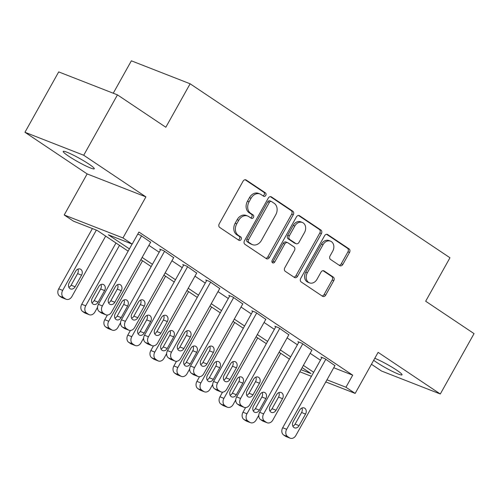 <?xml version="1.0" encoding="UTF-8"?>
<svg xmlns="http://www.w3.org/2000/svg" width="499" height="499" viewBox="0 0 499 499"><rect width="100%" height="100%" fill="white"/><g stroke="black" fill="none" stroke-linecap="round" stroke-linejoin="round"><path stroke-width="0.75" d="M265.767 195.402A1.909 1.509 111.3 0 0 265.431 192.895L246.207 180.027A2.732 2.158 111.3 0 0 245.876 179.852A2.732 2.158 111.3 0 0 243.075 181.187L219.229 223.851A2.732 2.158 111.3 0 0 219.71 227.438L238.934 240.306A1.909 1.509 111.3 0 0 239.164 240.424A1.909 1.509 111.3 0 0 241.123 239.495A1.909 1.509 111.3 0 0 240.786 236.988L238.297 235.322A8.739 6.905 111.3 0 1 236.751 223.858L238.734 220.302A8.739 6.905 111.3 0 1 247.704 216.036A8.739 6.905 111.3 0 1 248.764 216.591L251.253 218.256A1.909 1.509 111.3 0 0 251.484 218.381A1.909 1.509 111.3 0 0 253.448 217.445A1.909 1.509 111.3 0 0 253.105 214.938L250.623 213.273A8.739 6.905 111.3 0 1 249.07 201.814L251.059 198.259A8.739 6.905 111.3 0 1 260.029 193.992A8.739 6.905 111.3 0 1 261.083 194.548L263.572 196.213A1.909 1.509 111.3 0 0 263.803 196.332A1.909 1.509 111.3 0 0 265.767 195.402M262.917 195.77A1.909 1.509 111.3 0 0 264.177 194.778A1.909 1.509 111.3 0 0 263.84 192.271L245.121 179.74M238.273 239.863A1.909 1.509 111.3 0 0 239.539 238.871A1.909 1.509 111.3 0 0 239.196 236.364L236.713 234.698L238.297 235.322M250.592 217.814A1.909 1.509 111.3 0 0 251.858 216.828A1.909 1.509 111.3 0 0 251.521 214.321L249.032 212.655L250.623 213.273M373.664 360.303A17.808 1.877 -150.8 0 0 376.346 362.193A17.808 1.877 -150.8 0 0 392.576 371.481A17.808 1.877 -150.8 0 0 402.051 374.849A17.808 1.877 -150.8 0 0 396.674 370.139A17.808 1.877 -150.8 0 0 374.786 358.294M88.916 164.084A17.808 1.877 -150.8 0 0 72.679 154.79A17.808 1.877 -150.8 0 0 63.205 151.422A17.808 1.877 -150.8 0 0 68.588 156.137A17.808 1.877 -150.8 0 0 84.818 165.425A17.808 1.877 -150.8 0 0 94.292 168.799A17.808 1.877 -150.8 0 0 88.916 164.084M339.707 265.587A2.732 2.158 111.3 0 0 340.037 265.761A2.732 2.158 111.3 0 0 342.838 264.426L349.531 252.457A2.732 2.158 111.3 0 0 349.044 248.876L327.7 234.586A2.732 2.158 111.3 0 0 327.369 234.411A2.732 2.158 111.3 0 0 324.568 235.746L300.716 278.417A2.732 2.158 111.3 0 0 301.203 281.997L322.547 296.287A2.732 2.158 111.3 0 0 322.878 296.462A2.732 2.158 111.3 0 0 325.679 295.127L333.762 280.669A2.732 2.158 111.3 0 0 333.276 277.088L324.144 270.969A2.732 2.158 111.3 0 0 323.814 270.795A2.732 2.158 111.3 0 0 321.007 272.13L317.002 279.303A7.304 5.77 111.3 0 1 309.505 282.864A7.304 5.77 111.3 0 1 307.322 272.822L323.021 244.728A7.304 5.77 111.3 0 1 330.519 241.167A7.304 5.77 111.3 0 1 332.702 251.209L330.082 255.893A2.732 2.158 111.3 0 0 330.569 259.474L339.707 265.587M333.725 367.751L352.699 375.167L345.95 387.243L355.163 393.412L325.797 381.928M117.458 94.866L83.713 155.245L24.95 132.279L58.695 71.9L117.458 94.866L165.83 127.257L190.125 83.788L449.967 257.758L425.672 301.234L474.05 333.619L440.305 393.998L378.111 352.356L355.163 393.412M24.95 132.279L87.144 173.92L145.908 196.887L83.713 155.245M145.908 196.887L122.966 237.942L132.179 244.111L108.358 234.804L129.403 248.895M352.699 375.167L138.928 232.035L132.179 244.111M293.269 214.795A2.732 2.158 111.3 0 0 292.788 211.208L271.444 196.918A2.732 2.158 111.3 0 0 271.113 196.749A2.732 2.158 111.3 0 0 268.306 198.078L244.46 240.749A2.732 2.158 111.3 0 0 244.947 244.329L266.291 258.619A2.732 2.158 111.3 0 0 266.622 258.794A2.732 2.158 111.3 0 0 269.423 257.465L293.269 214.795L291.684 214.171A2.732 2.158 111.3 0 0 291.198 210.59L270.352 196.631M299.568 215.755L320.913 230.045A2.732 2.158 111.3 0 1 321.4 233.626L297.554 276.296A2.732 2.158 111.3 0 1 294.747 277.625A2.732 2.158 111.3 0 1 294.416 277.456L285.285 271.337A2.732 2.158 111.3 0 1 284.798 267.757L294.472 250.454A2.732 2.158 111.3 0 0 293.986 246.868L287.929 242.813A2.732 2.158 111.3 0 0 287.599 242.639A2.732 2.158 111.3 0 0 284.792 243.974L274.724 261.987A1.909 1.509 111.3 0 1 272.76 262.923A1.909 1.509 111.3 0 1 272.192 260.291L296.437 216.909A2.732 2.158 111.3 0 1 299.238 215.58A2.732 2.158 111.3 0 1 299.568 215.755L298.882 215.481M371.449 364.27L381.542 371.031L440.305 393.998M148.889 245.346L159.187 252.244M171.924 260.771L182.222 267.664M194.959 276.19L205.264 283.089M217.994 291.616L228.299 298.514M241.029 307.041L251.334 313.933M264.065 322.46L274.369 329.359M287.106 337.885L297.404 344.784M310.141 353.311L320.439 360.203M137.749 234.143L140.599 235.26L150.617 242.258M173.652 257.677L163.635 250.679L159.661 249.132L160.584 249.749M196.687 273.103L186.67 266.104L182.696 264.551L183.62 265.169M219.722 288.522L209.705 281.53L205.731 279.976L206.655 280.594M242.757 303.947L232.74 296.949L228.773 295.402L229.69 296.019M265.792 319.372L255.775 312.374L251.808 310.821L252.725 311.438M288.827 334.792L278.81 327.799L274.843 326.246L275.766 326.864M311.869 350.217L301.845 343.218L297.878 341.672L298.801 342.283M334.904 365.642L324.886 358.644L320.913 357.091L321.836 357.708M190.125 83.788L131.362 60.816L113.254 93.226M128.143 251.147L97.236 230.457L73.415 221.144L64.203 214.975L122.966 237.942M87.144 173.92L64.203 214.975M311.432 376.315L299.818 371.774M326.976 379.826L345.95 387.243M142.14 257.422L152.438 264.32M165.175 272.847L175.473 279.739M188.21 288.266L198.515 295.165M211.245 303.691L221.55 310.59M234.281 319.117L244.585 326.009M257.316 334.536L267.62 341.435M280.357 349.961L290.655 356.86M303.392 365.387L313.69 372.279M300.997 369.672L311.008 373.583L302.132 367.638M289.395 359.112L279.097 352.213M266.36 343.686L256.056 336.794M243.325 328.267L233.021 321.368M220.29 312.842L209.985 305.943M197.255 297.416L186.95 290.524M174.213 281.997L163.915 275.099M151.178 266.572L140.88 259.673M260.029 193.992L258.438 193.375A8.739 6.905 111.3 0 0 249.469 197.635L251.059 198.259M249.032 212.655A8.739 6.905 111.3 0 1 247.485 201.191L249.469 197.635M247.704 216.036L246.119 215.418A8.739 6.905 111.3 0 0 237.15 219.685L238.734 220.302M236.713 234.698A8.739 6.905 111.3 0 1 235.16 223.24L237.15 219.685M265.792 258.289A2.732 2.158 111.3 0 0 267.838 256.842L291.684 214.171M271.575 201.571A1.909 1.509 111.3 0 0 271.344 201.453A1.909 1.509 111.3 0 0 269.385 202.382L248.452 239.838A1.909 1.509 111.3 0 0 248.789 242.346L251.415 244.098A8.739 6.905 111.3 0 0 252.469 244.653A8.739 6.905 111.3 0 0 261.439 240.387L275.747 214.788A8.739 6.905 111.3 0 0 274.201 203.324L271.575 201.571M269.99 200.947A1.909 1.509 111.3 0 0 269.759 200.829A1.909 1.509 111.3 0 0 267.795 201.764L269.385 202.382M252.469 244.653L250.885 244.03A8.739 6.905 111.3 0 1 249.824 243.481L247.205 241.722A1.909 1.509 111.3 0 1 246.862 239.214L267.795 201.764M298.483 215.462L319.329 229.421L320.913 230.045M293.923 277.12A2.732 2.158 111.3 0 0 295.963 275.673L319.809 233.002A2.732 2.158 111.3 0 0 319.329 229.421M287.599 242.639L286.008 242.021A2.732 2.158 111.3 0 0 283.207 243.35L273.134 261.37L274.724 261.987M272.092 262.299A1.909 1.509 111.3 0 0 273.134 261.37M304.509 232.497A7.304 5.77 111.3 0 0 302.325 222.454A7.304 5.77 111.3 0 0 294.828 226.016L289.295 235.915A2.732 2.158 111.3 0 0 289.782 239.495L295.845 243.549A2.732 2.158 111.3 0 0 296.175 243.724A2.732 2.158 111.3 0 0 298.976 242.389L304.509 232.497M302.325 222.454L300.741 221.83A7.304 5.77 111.3 0 0 293.244 225.392L294.828 226.016M296.175 243.724L294.585 243.1A2.732 2.158 111.3 0 1 294.254 242.932L288.191 238.871A2.732 2.158 111.3 0 1 287.711 235.291L293.244 225.392M330.519 241.167L328.935 240.543A7.304 5.77 111.3 0 0 321.437 244.111L323.021 244.728M309.505 282.864L307.914 282.241A7.304 5.77 111.3 0 1 305.737 272.198L321.437 244.111M322.048 295.957A2.732 2.158 111.3 0 0 324.094 294.51L332.172 280.045A2.732 2.158 111.3 0 0 331.692 276.465L323.053 270.683M339.208 265.256A2.732 2.158 111.3 0 0 341.247 263.809L347.94 251.839A2.732 2.158 111.3 0 0 347.454 248.252L326.608 234.299M92.39 228.561L58.701 288.84A5.564 4.397 -68.7 0 0 59.687 296.138L61.533 297.373A5.564 4.397 -68.7 0 0 62.207 297.728L66.174 299.275A5.564 4.397 111.3 0 0 71.887 296.562L105.676 236.108M66.174 299.275A5.564 4.397 111.3 0 1 65.5 298.926L63.66 297.691A5.564 4.397 111.3 0 1 62.674 290.393L96.363 230.114M68.862 287.305A4.454 3.518 111.3 0 0 71.114 285.203L77.595 273.614A4.454 3.518 111.3 0 0 77.919 269.117M75.087 286.757L81.568 275.167A4.454 3.518 111.3 0 0 80.239 269.048A4.454 3.518 111.3 0 0 75.667 271.219L69.193 282.808A4.454 3.518 111.3 0 0 70.515 288.927A4.454 3.518 111.3 0 0 75.087 286.757L71.114 285.203M150.735 242.046L111.589 312.081A5.564 4.397 111.3 0 1 105.882 314.794A5.564 4.397 111.3 0 1 105.208 314.445L103.362 313.21A5.564 4.397 111.3 0 1 102.376 305.912L141.516 235.877M132.098 244.08L98.409 304.359L102.376 305.912M114.789 302.275A4.454 3.518 -68.7 0 1 110.223 304.446A4.454 3.518 -68.7 0 1 108.894 298.327L115.375 286.738A4.454 3.518 -68.7 0 1 119.941 284.567A4.454 3.518 -68.7 0 1 121.269 290.686L114.789 302.275L110.822 300.722A4.454 3.518 -68.7 0 1 108.57 302.824M117.627 284.636A4.454 3.518 -68.7 0 1 117.302 289.133L110.822 300.722M105.882 314.794L101.908 313.247A5.564 4.397 -68.7 0 1 101.235 312.892L99.395 311.657A5.564 4.397 -68.7 0 1 98.409 304.359M115.974 243.001L81.736 304.265A5.564 4.397 -68.7 0 0 82.722 311.563L84.568 312.798A5.564 4.397 -68.7 0 0 85.242 313.147L89.209 314.701A5.564 4.397 111.3 0 0 94.922 311.987L97.536 307.309M89.209 314.701A5.564 4.397 111.3 0 1 88.535 314.351L86.695 313.116A5.564 4.397 111.3 0 1 85.709 305.818L119.498 245.358M91.897 302.731A4.454 3.518 111.3 0 0 94.155 300.629L100.63 289.04A4.454 3.518 111.3 0 0 100.954 284.542M98.122 302.182L104.603 290.586A4.454 3.518 111.3 0 0 103.274 284.467A4.454 3.518 111.3 0 0 98.702 286.638L92.228 298.234A4.454 3.518 111.3 0 0 93.556 304.353A4.454 3.518 111.3 0 0 98.122 302.182L94.155 300.629M107.372 315.031L104.771 319.691A5.564 4.397 -68.7 0 0 105.757 326.988L107.603 328.217A5.564 4.397 -68.7 0 0 108.277 328.573L112.244 330.126A5.564 4.397 111.3 0 0 117.957 327.406L120.571 322.734M112.244 330.126A5.564 4.397 111.3 0 1 111.57 329.77L109.73 328.535A5.564 4.397 111.3 0 1 108.745 321.237L142.533 260.784M114.938 318.15A4.454 3.518 111.3 0 0 117.19 316.054L123.665 304.459A4.454 3.518 111.3 0 0 123.995 299.961M121.157 317.607L127.638 306.012A4.454 3.518 111.3 0 0 126.309 299.893A4.454 3.518 111.3 0 0 121.737 302.063L115.263 313.659A4.454 3.518 111.3 0 0 116.591 319.778A4.454 3.518 111.3 0 0 121.157 317.607L117.19 316.054M130.414 330.457L127.806 335.11A5.564 4.397 -68.7 0 0 128.798 342.408L130.638 343.643A5.564 4.397 -68.7 0 0 131.312 343.998L135.285 345.545A5.564 4.397 111.3 0 0 140.992 342.832L143.606 338.16M135.285 345.545A5.564 4.397 111.3 0 1 134.611 345.196L132.765 343.961A5.564 4.397 111.3 0 1 131.78 336.663L165.568 276.203M137.974 333.575A4.454 3.518 111.3 0 0 140.225 331.473L146.7 319.884A4.454 3.518 111.3 0 0 147.03 315.387M144.192 333.026L150.673 321.437A4.454 3.518 111.3 0 0 149.344 315.318A4.454 3.518 111.3 0 0 144.779 317.489L138.298 329.078A4.454 3.518 111.3 0 0 139.626 335.197A4.454 3.518 111.3 0 0 144.192 333.026L140.225 331.473M173.771 257.465L134.624 327.506A5.564 4.397 111.3 0 1 128.917 330.219A5.564 4.397 111.3 0 1 128.243 329.864L126.397 328.635A5.564 4.397 111.3 0 1 125.411 321.337L164.558 251.296M160.703 249.537L121.444 319.784L125.411 321.337M137.83 317.701A4.454 3.518 -68.7 0 1 133.258 319.871A4.454 3.518 -68.7 0 1 131.929 313.752L138.41 302.157A4.454 3.518 -68.7 0 1 142.976 299.986A4.454 3.518 -68.7 0 1 144.305 306.105L137.83 317.701L133.857 316.148A4.454 3.518 -68.7 0 1 131.605 318.25M140.662 300.061A4.454 3.518 -68.7 0 1 140.338 304.558L133.857 316.148M128.917 330.219L124.943 328.666A5.564 4.397 -68.7 0 1 124.27 328.317L122.43 327.082A5.564 4.397 -68.7 0 1 121.444 319.784M196.806 272.891L157.665 342.925A5.564 4.397 111.3 0 1 151.952 345.645A5.564 4.397 111.3 0 1 151.278 345.289L149.432 344.054A5.564 4.397 111.3 0 1 148.446 336.756L187.593 266.722M183.738 264.957L144.479 335.209L148.446 336.756M160.865 333.126A4.454 3.518 -68.7 0 1 156.293 335.297A4.454 3.518 -68.7 0 1 154.964 329.178L161.445 317.582A4.454 3.518 -68.7 0 1 166.011 315.412A4.454 3.518 -68.7 0 1 167.34 321.531L160.865 333.126L156.892 331.573A4.454 3.518 -68.7 0 1 154.64 333.669M163.697 315.48A4.454 3.518 -68.7 0 1 163.373 319.978L156.892 331.573M151.952 345.645L147.978 344.092A5.564 4.397 -68.7 0 1 147.305 343.736L145.465 342.507A5.564 4.397 -68.7 0 1 144.479 335.209M219.841 288.316L180.7 358.351A5.564 4.397 111.3 0 1 174.987 361.064A5.564 4.397 111.3 0 1 174.313 360.715L172.473 359.48A5.564 4.397 111.3 0 1 171.481 352.182L210.628 282.147M206.773 280.382L167.514 350.629L171.481 352.182M183.9 348.545A4.454 3.518 -68.7 0 1 179.328 350.716A4.454 3.518 -68.7 0 1 178 344.597L184.48 333.008A4.454 3.518 -68.7 0 1 189.052 330.831A4.454 3.518 -68.7 0 1 190.375 336.956L183.9 348.545L179.927 346.992A4.454 3.518 -68.7 0 1 177.675 349.094M186.732 330.906A4.454 3.518 -68.7 0 1 186.408 335.403L179.927 346.992M174.987 361.064L171.014 359.511A5.564 4.397 -68.7 0 1 170.34 359.161L168.5 357.926A5.564 4.397 -68.7 0 1 167.514 350.629M153.449 345.882L150.841 350.535A5.564 4.397 -68.7 0 0 151.833 357.833L153.673 359.068A5.564 4.397 -68.7 0 0 154.347 359.417L158.32 360.97A5.564 4.397 111.3 0 0 164.028 358.257L166.641 353.579M158.32 360.97A5.564 4.397 111.3 0 1 157.647 360.615L155.8 359.386A5.564 4.397 111.3 0 1 154.815 352.088L188.603 291.628M161.009 349.001A4.454 3.518 111.3 0 0 163.26 346.899L169.741 335.309A4.454 3.518 111.3 0 0 170.065 330.812M167.227 348.452L173.708 336.856A4.454 3.518 111.3 0 0 172.38 330.737A4.454 3.518 111.3 0 0 167.814 332.908L161.333 344.503A4.454 3.518 111.3 0 0 162.662 350.622A4.454 3.518 111.3 0 0 167.227 348.452L163.26 346.899M242.876 303.735L203.735 373.776A5.564 4.397 111.3 0 1 198.022 376.489A5.564 4.397 111.3 0 1 197.348 376.134L195.508 374.905A5.564 4.397 111.3 0 1 194.523 367.607L233.663 297.566M229.808 295.807L190.549 366.054L194.523 367.607M206.935 363.971A4.454 3.518 -68.7 0 1 202.363 366.141A4.454 3.518 -68.7 0 1 201.035 360.022L207.515 348.427A4.454 3.518 -68.7 0 1 212.087 346.256A4.454 3.518 -68.7 0 1 213.416 352.375L206.935 363.971L202.962 362.417A4.454 3.518 -68.7 0 1 200.71 364.519M209.767 346.331A4.454 3.518 -68.7 0 1 209.443 350.828L202.962 362.417M198.022 376.489L194.055 374.936A5.564 4.397 -68.7 0 1 193.381 374.587L191.535 373.352A5.564 4.397 -68.7 0 1 190.549 366.054M176.484 361.301L173.883 365.96A5.564 4.397 -68.7 0 0 174.868 373.258L176.708 374.487A5.564 4.397 -68.7 0 0 177.382 374.843L181.355 376.396A5.564 4.397 111.3 0 0 187.063 373.676L189.676 369.004M181.355 376.396A5.564 4.397 111.3 0 1 180.682 376.04L178.835 374.805A5.564 4.397 111.3 0 1 177.85 367.507L211.638 307.053M184.044 364.42A4.454 3.518 111.3 0 0 186.295 362.324L192.776 350.728A4.454 3.518 111.3 0 0 193.101 346.231M190.262 363.877L196.743 352.282A4.454 3.518 111.3 0 0 195.415 346.163A4.454 3.518 111.3 0 0 190.849 348.333L184.368 359.929A4.454 3.518 111.3 0 0 185.697 366.048A4.454 3.518 111.3 0 0 190.262 363.877L186.295 362.324M265.911 319.16L226.771 389.195A5.564 4.397 111.3 0 1 221.057 391.915A5.564 4.397 111.3 0 1 220.383 391.559L218.543 390.324A5.564 4.397 111.3 0 1 217.558 383.026L256.698 312.992M252.843 311.226L213.584 381.479L217.558 383.026M229.97 379.39A4.454 3.518 -68.7 0 1 225.398 381.567A4.454 3.518 -68.7 0 1 224.076 375.441L230.55 363.852A4.454 3.518 -68.7 0 1 235.123 361.681A4.454 3.518 -68.7 0 1 236.451 367.8L229.97 379.39L225.997 377.843A4.454 3.518 -68.7 0 1 223.745 379.939M232.802 361.75A4.454 3.518 -68.7 0 1 232.478 366.247L225.997 377.843M221.057 391.915L217.09 390.361A5.564 4.397 -68.7 0 1 216.416 390.006L214.57 388.777A5.564 4.397 -68.7 0 1 213.584 381.479M199.519 376.726L196.918 381.379A5.564 4.397 -68.7 0 0 197.903 388.677L199.743 389.912A5.564 4.397 -68.7 0 0 200.417 390.262L204.39 391.815A5.564 4.397 111.3 0 0 210.104 389.101L212.711 384.43M204.39 391.815A5.564 4.397 111.3 0 1 203.717 391.466L201.87 390.23A5.564 4.397 111.3 0 1 200.885 382.933L234.673 322.473M207.079 379.845A4.454 3.518 111.3 0 0 209.331 377.743L215.811 366.154A4.454 3.518 111.3 0 0 216.136 361.656M213.304 379.296L219.778 367.707A4.454 3.518 111.3 0 0 218.45 361.582A4.454 3.518 111.3 0 0 213.884 363.759L207.403 375.348A4.454 3.518 111.3 0 0 208.732 381.467A4.454 3.518 111.3 0 0 213.304 379.296L209.331 377.743M222.554 392.152L219.953 396.805A5.564 4.397 -68.7 0 0 220.938 404.103L222.779 405.338A5.564 4.397 -68.7 0 0 223.452 405.687L227.425 407.24A5.564 4.397 111.3 0 0 233.139 404.527L235.746 399.849M227.425 407.24A5.564 4.397 111.3 0 1 226.752 406.885L224.906 405.656A5.564 4.397 111.3 0 1 223.92 398.358L257.709 337.898M230.114 395.27A4.454 3.518 111.3 0 0 232.366 393.168L238.846 381.579A4.454 3.518 111.3 0 0 239.171 377.082M236.339 394.721L242.813 383.126A4.454 3.518 111.3 0 0 241.485 377.007A4.454 3.518 111.3 0 0 236.919 379.178L230.438 390.773A4.454 3.518 111.3 0 0 231.767 396.892A4.454 3.518 111.3 0 0 236.339 394.721L232.366 393.168M245.589 407.571L242.988 412.23A5.564 4.397 -68.7 0 0 243.974 419.528L245.82 420.757A5.564 4.397 -68.7 0 0 246.494 421.112L250.461 422.665A5.564 4.397 111.3 0 0 256.174 419.946L258.788 415.274M250.461 422.665A5.564 4.397 111.3 0 1 249.787 422.31L247.947 421.075A5.564 4.397 111.3 0 1 246.955 413.777L280.744 353.323M253.149 410.689A4.454 3.518 111.3 0 0 255.401 408.594L261.881 396.998A4.454 3.518 111.3 0 0 262.206 392.501M259.374 410.141L265.848 398.551A4.454 3.518 111.3 0 0 264.526 392.432A4.454 3.518 111.3 0 0 259.954 394.603L253.473 406.192A4.454 3.518 111.3 0 0 254.802 412.317A4.454 3.518 111.3 0 0 259.374 410.141L255.401 408.594M288.946 334.586L249.806 404.62A5.564 4.397 111.3 0 1 244.092 407.334A5.564 4.397 111.3 0 1 243.418 406.984L241.578 405.749A5.564 4.397 111.3 0 1 240.593 398.452L279.733 328.417M275.878 326.652L236.62 396.898L240.593 398.452M253.005 394.815A4.454 3.518 -68.7 0 1 248.44 396.986A4.454 3.518 -68.7 0 1 247.111 390.867L253.586 379.277A4.454 3.518 -68.7 0 1 258.158 377.101A4.454 3.518 -68.7 0 1 259.486 383.226L253.005 394.815L249.038 393.262A4.454 3.518 -68.7 0 1 246.78 395.364M255.837 377.175A4.454 3.518 -68.7 0 1 255.513 381.673L249.038 393.262M244.092 407.334L240.125 405.781A5.564 4.397 -68.7 0 1 239.451 405.431L237.605 404.196A5.564 4.397 -68.7 0 1 236.62 396.898M311.981 350.005L272.841 420.046A5.564 4.397 111.3 0 1 267.127 422.759A5.564 4.397 111.3 0 1 266.454 422.404L264.613 421.175A5.564 4.397 111.3 0 1 263.628 413.877L302.768 343.836M298.913 342.077L259.655 412.324L263.628 413.877M276.041 410.24A4.454 3.518 -68.7 0 1 271.475 412.411A4.454 3.518 -68.7 0 1 270.146 406.292L276.621 394.697A4.454 3.518 -68.7 0 1 281.193 392.526A4.454 3.518 -68.7 0 1 282.521 398.645L276.041 410.24L272.074 408.687A4.454 3.518 -68.7 0 1 269.822 410.789M278.879 392.601A4.454 3.518 -68.7 0 1 278.548 397.098L272.074 408.687M267.127 422.759L263.16 421.206A5.564 4.397 -68.7 0 1 262.486 420.857L260.64 419.622A5.564 4.397 -68.7 0 1 259.655 412.324M335.022 365.43L295.876 435.465A5.564 4.397 111.3 0 1 290.168 438.184A5.564 4.397 111.3 0 1 289.495 437.829L287.649 436.594A5.564 4.397 111.3 0 1 286.663 429.296L325.803 359.261M321.955 357.496L282.69 427.743L286.663 429.296M299.076 425.659A4.454 3.518 -68.7 0 1 294.51 427.836A4.454 3.518 -68.7 0 1 293.181 421.711L299.662 410.122A4.454 3.518 -68.7 0 1 304.228 407.951A4.454 3.518 -68.7 0 1 305.556 414.07L299.076 425.659L295.109 424.113A4.454 3.518 -68.7 0 1 292.857 426.208M301.914 408.02A4.454 3.518 -68.7 0 1 301.583 412.517L295.109 424.113M290.168 438.184L286.195 436.631A5.564 4.397 -68.7 0 1 285.522 436.276L283.682 435.041A5.564 4.397 -68.7 0 1 282.69 427.743M263.84 192.271L265.431 192.895M239.196 236.364L240.786 236.988M251.521 214.321L253.105 214.938M247.485 201.191L249.07 201.814M235.16 223.24L236.751 223.858M245.52 179.752L246.207 180.027M267.838 256.842L269.423 257.465M270.751 196.65L271.444 196.918M291.198 210.59L292.788 211.208M246.862 239.214L248.452 239.838M247.205 241.722L248.789 242.346M249.824 243.481L251.415 244.098M319.809 233.002L321.4 233.626M295.963 275.673L297.554 276.296M283.207 243.35L284.792 243.974M287.711 235.291L289.295 235.915M288.191 238.871L289.782 239.495M294.254 242.932L295.845 243.549M305.737 272.198L307.322 272.822M323.452 270.701L324.144 270.969M331.692 276.465L333.276 277.088M332.172 280.045L333.762 280.669M324.094 294.51L325.679 295.127M327.007 234.318L327.7 234.586M347.454 248.252L349.044 248.876M347.94 251.839L349.531 252.457M341.247 263.809L342.838 264.426M62.674 290.393L58.701 288.84M63.66 297.691L59.687 296.138M65.5 298.926L61.533 297.373M77.595 273.614L81.568 275.167M101.235 312.892L105.208 314.445M99.395 311.657L103.362 313.21M121.269 290.686L117.302 289.133M85.709 305.818L81.736 304.265M86.695 313.116L82.722 311.563M88.535 314.351L84.568 312.798M100.63 289.04L104.603 290.586M108.745 321.237L104.771 319.691M109.73 328.535L105.757 326.988M111.57 329.77L107.603 328.217M123.665 304.459L127.638 306.012M131.78 336.663L127.806 335.11M132.765 343.961L128.798 342.408M134.611 345.196L130.638 343.643M146.7 319.884L150.673 321.437M124.27 328.317L128.243 329.864M122.43 327.082L126.397 328.635M144.305 306.105L140.338 304.558M147.305 343.736L151.278 345.289M145.465 342.507L149.432 344.054M167.34 321.531L163.373 319.978M170.34 359.161L174.313 360.715M168.5 357.926L172.473 359.48M190.375 336.956L186.408 335.403M154.815 352.088L150.841 350.535M155.8 359.386L151.833 357.833M157.647 360.615L153.673 359.068M169.741 335.309L173.708 336.856M193.381 374.587L197.348 376.134M191.535 373.352L195.508 374.905M213.416 352.375L209.443 350.828M177.85 367.507L173.883 365.96M178.835 374.805L174.868 373.258M180.682 376.04L176.708 374.487M192.776 350.728L196.743 352.282M216.416 390.006L220.383 391.559M214.57 388.777L218.543 390.324M236.451 367.8L232.478 366.247M200.885 382.933L196.918 381.379M201.87 390.23L197.903 388.677M203.717 391.466L199.743 389.912M215.811 366.154L219.778 367.707M223.92 398.358L219.953 396.805M224.906 405.656L220.938 404.103M226.752 406.885L222.779 405.338M238.846 381.579L242.813 383.126M246.955 413.777L242.988 412.23M247.947 421.075L243.974 419.528M249.787 422.31L245.82 420.757M261.881 396.998L265.848 398.551M239.451 405.431L243.418 406.984M237.605 404.196L241.578 405.749M259.486 383.226L255.513 381.673M262.486 420.857L266.454 422.404M260.64 419.622L264.613 421.175M282.521 398.645L278.548 397.098M285.522 436.276L289.495 437.829M283.682 435.041L287.649 436.594M305.556 414.07L301.583 412.517M269.759 200.829L271.344 201.453"/></g></svg>
